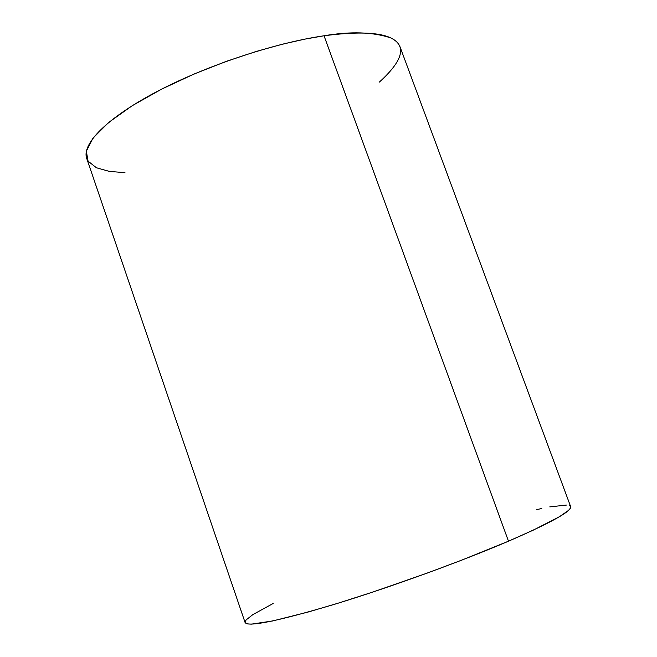 <?xml version="1.0" encoding="UTF-8"?>
<svg xmlns="http://www.w3.org/2000/svg" width="657" height="657" viewBox="0 0 657 657"><rect width="100%" height="100%" fill="white"/><g stroke="black" fill="none" stroke-linecap="round" stroke-linejoin="round"><path stroke-width="0.99" d="M124.961 172.66L109.407 171.411L96.456 167.773L88.063 161.162L86.346 151.233L93.007 138.085L108.651 122.457L132.369 105.613L161.844 89.032L194.061 74.027L226.172 61.413L256.058 51.501L282.526 44.167L305.152 39.067L324.032 35.774C273.624 43.148 204.959 66.094 155.775 92.185C106.491 118.309 81.591 144.138 86.708 158.394L245.094 622.532C248.026 627.23 277.829 621.152 334.503 604.3C389.47 587.539 460.598 561.719 508.485 541.196L324.032 35.774L508.485 541.196L461.625 560.183L426.459 573.372L372.478 592.171L338.503 603.069L308.223 612.012L272.663 620.964L251.36 624.142L247.615 623.936L245.086 622.516M245.061 621.777L246.161 619.888L252.797 614.648L273.181 603.479M536.835 509.594L541.77 508.493M549.778 506.884L566.498 505.061M569.323 505.537L570.637 506.58L570.366 508.214L568.453 510.44L559.559 516.632L533.591 530.002L508.485 541.196C551.215 522.619 571.935 511.089 570.646 506.604L400.039 46.828C394.717 33.564 369.382 29.877 324.032 35.774C350.592 31.257 372.815 31.963 390.685 37.884C406.962 45.678 403.201 60.403 379.409 82.059"/></g></svg>
